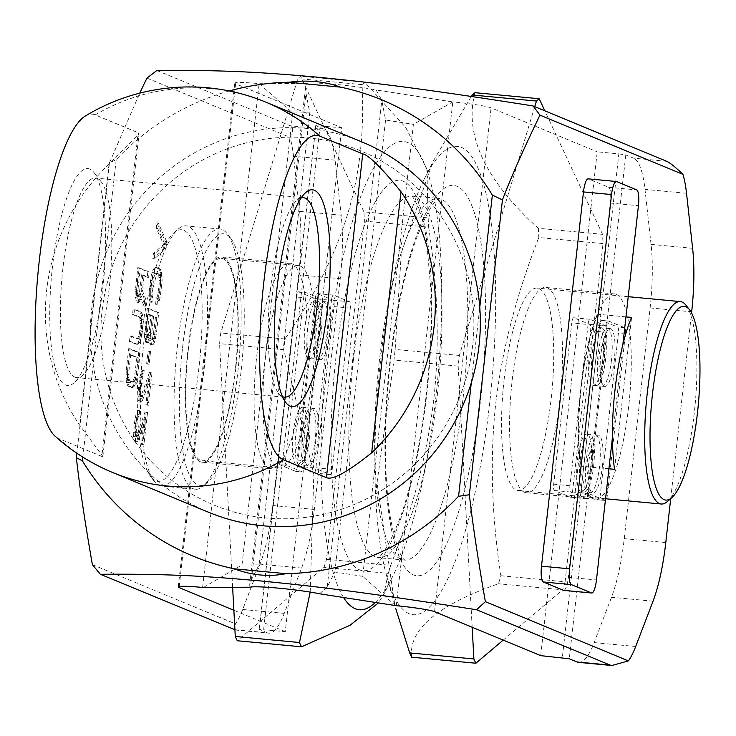 <?xml version="1.0" encoding="UTF-8"?>
<svg xmlns="http://www.w3.org/2000/svg" width="736" height="736" viewBox="0 0 736 736"><rect width="100%" height="100%" fill="white"/><g stroke="black" fill="none" stroke-linecap="round" stroke-linejoin="round"><path stroke-width="0.55" stroke-dasharray="3.68 2.76" d="M310.196 592.084L313.83 474.232L283.774 349.683A297.703 71.429 -84.6 0 1 284.363 344.347A297.703 71.429 -84.6 0 1 284.97 339.011C344.77 250.866 366.602 178.811 362.057 84.612A297.703 71.429 -84.6 0 1 364.798 82.294L405.683 127.42L426.871 168.949L428.14 217.902L363.924 211.848A297.703 71.429 -84.6 0 1 364.421 221.085L326.49 559.296A297.703 71.429 -84.6 0 1 324.052 567.327L237.268 640.743M363.924 211.848L300.582 76.24A297.703 71.429 -84.6 0 0 297.85 78.559L220.763 332.966A297.703 71.429 -84.6 0 0 219.567 343.638L232.631 587.328M265.503 357.08A101.651 24.389 -84.6 0 1 298.558 265.613A101.651 24.389 -84.6 0 1 312.533 376.556A101.651 24.389 -84.6 0 1 279.478 468.022A101.651 24.389 -84.6 0 1 265.503 357.08M428.14 217.902A297.703 71.429 -84.6 0 1 428.637 227.139L364.421 221.085M428.637 227.139C437.929 287.307 439.677 344.439 433.881 398.526C427.45 452.934 413.062 508.539 390.696 565.349L326.49 559.296M390.696 565.349A297.703 71.429 -84.6 0 1 388.268 573.381L324.052 567.327M474.978 92.681C463.928 134.854 485.042 180.053 538.32 228.289L602.536 234.342A297.703 71.429 -84.6 0 1 603.032 243.579L538.816 237.526C516.359 294.704 501.961 350.308 495.632 404.349C489.854 458.813 491.602 515.945 500.885 575.736A297.703 71.429 -84.6 0 1 498.447 583.758C437.35 605.204 408.425 629.676 411.663 657.184M538.32 228.289A297.703 71.429 -84.6 0 1 538.816 237.526M500.885 575.736L565.092 581.79A297.703 71.429 -84.6 0 1 562.663 589.812L498.447 583.758M565.092 581.79L603.032 243.579M386.759 576.408A235.262 56.451 95.4 0 1 380.852 358.064A235.262 56.451 -84.6 0 1 424.203 179.179A235.262 56.451 -84.6 0 1 483.212 182.804A235.262 56.451 -84.6 0 1 489.688 403.144A235.262 56.451 95.4 0 1 386.759 576.408L394.901 605.535L377.025 482.844L393.962 360.07A297.703 71.429 -84.6 0 1 394.551 354.734A297.703 71.429 -84.6 0 1 395.158 349.398L401.322 252.853L432.648 162.15L471.279 96.444M602.536 234.342L544.842 110.823M364.798 82.294L300.582 76.24M503.212 640.108L562.663 589.812M534.759 106.646L459.365 355.451A297.703 71.429 -84.6 0 0 458.169 366.123L472.172 627.256M504.114 379.564A101.651 24.389 -84.6 0 1 537.16 288.098A101.651 24.389 -84.6 0 1 551.144 399.05A101.651 24.389 -84.6 0 1 518.089 490.516A101.651 24.389 -84.6 0 1 504.114 379.564M388.268 573.381L383.723 594.522L378.341 602.95M343.556 597.522A235.262 56.451 95.4 0 1 326.95 352.986A235.262 56.451 -84.6 0 1 429.879 179.722A235.262 56.451 -84.6 0 1 435.795 398.066A235.262 56.451 95.4 0 1 392.444 576.941L383.723 594.522M375.296 602.471A235.262 56.451 95.4 0 0 392.444 576.941M283.774 349.683L219.567 343.638M284.97 339.011L220.763 332.966M362.057 84.612L297.85 78.559M459.365 355.451L395.158 349.398M458.169 366.123L393.962 360.07M625.959 316.876L597.89 314.235L598.101 312.331A103.104 24.739 -84.6 0 1 614.496 293.931A103.104 24.739 -84.6 0 1 616.29 294.382A103.104 24.739 -84.6 0 1 629.078 402.684A103.104 24.739 -84.6 0 1 595.148 499.238A103.104 24.739 -84.6 0 1 593.354 498.787A103.104 24.739 -84.6 0 1 580.64 468.032A103.104 24.739 -84.6 0 1 598.101 312.331L610.356 203.053A14.518 3.487 95.4 0 0 608.617 187.266L588.46 178.922L616.529 181.562M686.035 305.302A101.651 24.389 -84.6 0 1 694.306 412.537A101.651 24.389 95.4 0 1 667.552 501.437M563.914 590.364A14.518 3.487 95.4 0 0 568.376 577.309L580.851 466.136A101.651 24.389 -84.6 0 1 581.311 386.842A101.651 24.389 -84.6 0 1 597.89 314.235M269.137 468.225A103.104 24.739 -84.6 0 1 256.34 359.922A103.104 24.739 -84.6 0 1 290.269 263.368A103.104 24.739 -84.6 0 1 292.063 263.819A103.104 24.739 -84.6 0 1 304.851 372.131A103.104 24.739 -84.6 0 1 270.922 468.676A103.104 24.739 -84.6 0 1 269.137 468.225M200.358 461.748A103.104 24.739 -84.6 0 1 187.56 353.436A103.104 24.739 -84.6 0 1 221.499 256.892A103.104 24.739 -84.6 0 1 223.284 257.342A103.104 24.739 -84.6 0 1 236.081 365.645A103.104 24.739 -84.6 0 1 202.142 462.19A103.104 24.739 -84.6 0 1 200.358 461.748M524.584 492.301A103.104 24.739 -84.6 0 1 511.787 383.999A103.104 24.739 -84.6 0 1 545.726 287.445A103.104 24.739 -84.6 0 1 547.51 287.896A103.104 24.739 -84.6 0 1 560.308 396.207A103.104 24.739 -84.6 0 1 526.369 492.752A103.104 24.739 -84.6 0 1 524.584 492.301M540.712 655.647L597.227 151.828L618.838 153.87L562.332 657.68M395.526 605.636L362.701 576.352L413.402 124.356L452.796 101.89A31.952 2.282 6.4 0 1 491.068 107.861L597.227 151.828M234.904 629.74L267.15 632.776L259.219 629.436L285.264 631.571L341.771 127.751L235.621 83.784A31.952 2.282 6.4 0 1 234.747 83.131A31.952 2.282 6.4 0 1 259.109 83.637L292.698 112.985L309.773 112.875L306.01 93.205L305.587 86.6L306.461 83.407L259.872 83.702M267.15 632.776A87.133 20.912 95.4 0 0 268.668 633.153A87.133 20.912 95.4 0 0 284.243 613.382L301.576 568.063A87.133 20.912 -84.6 0 0 314.327 509.441L340.216 278.696A87.133 20.912 95.4 0 0 341.164 215.179L335.082 160.163A87.133 20.912 -84.6 0 0 323.665 128.966L315.726 125.626L341.771 127.751M279.284 464.572L295.412 471.252A5.805 1.398 95.4 0 0 295.513 471.279A5.805 1.398 95.4 0 0 297.399 466.054L315.486 304.833A5.805 1.398 95.4 0 0 314.787 298.512L298.66 291.842A5.805 1.398 95.4 0 0 298.568 291.815A5.805 1.398 95.4 0 0 296.672 297.04L278.594 458.261A5.805 1.398 95.4 0 0 279.284 464.572L286.304 465.235L302.432 471.914A5.805 1.398 95.4 0 0 302.533 471.942A5.805 1.398 95.4 0 0 304.419 466.716L322.506 305.495A5.805 1.398 95.4 0 0 321.807 299.175L305.679 292.496A5.805 1.398 95.4 0 0 305.578 292.477A5.805 1.398 95.4 0 0 303.692 297.703L285.605 458.924A5.805 1.398 95.4 0 0 286.304 465.235M315.201 298.788L297.114 460.009A5.805 1.398 95.4 0 0 297.813 466.32L313.941 473A5.805 1.398 95.4 0 0 314.042 473.027A5.805 1.398 95.4 0 0 315.928 467.802L334.015 306.581A5.805 1.398 95.4 0 0 333.316 300.26L317.188 293.581A5.805 1.398 95.4 0 0 317.087 293.563A5.805 1.398 95.4 0 0 315.201 298.788L331.485 300.325L313.398 461.536A5.805 1.398 95.4 0 0 314.097 467.857L330.225 474.536A5.805 1.398 95.4 0 0 330.326 474.564A5.805 1.398 95.4 0 0 332.212 469.329L350.299 308.108A5.805 1.398 95.4 0 0 349.6 301.797L333.472 295.118A5.805 1.398 95.4 0 0 333.371 295.09A5.805 1.398 95.4 0 0 331.485 300.325M329.94 333.509A29.044 6.974 -84.6 0 1 320.491 359.646A29.044 6.974 -84.6 0 1 316.498 327.943A29.044 6.974 -84.6 0 1 325.947 301.815A29.044 6.974 -84.6 0 1 329.94 333.509M317.989 440.027A29.044 6.974 95.4 0 0 313.996 408.333A29.044 6.974 95.4 0 0 304.557 434.461A29.044 6.974 95.4 0 0 308.55 466.164A29.044 6.974 95.4 0 0 317.989 440.027M318.43 332.424A29.044 6.974 -84.6 0 1 308.982 358.561A29.044 6.974 -84.6 0 1 304.989 326.858A29.044 6.974 -84.6 0 1 314.438 300.73A29.044 6.974 -84.6 0 1 318.43 332.424M306.48 438.95A29.044 6.974 95.4 0 0 302.487 407.247A29.044 6.974 95.4 0 0 293.048 433.384A29.044 6.974 95.4 0 0 297.04 465.078A29.044 6.974 95.4 0 0 306.48 438.95M317.244 300.987A29.044 6.974 95.4 0 1 321.236 332.69A29.044 6.974 -84.6 0 1 311.788 358.828A29.044 6.974 -84.6 0 1 307.795 327.124A29.044 6.974 95.4 0 1 317.244 300.987L314.438 300.73M320.178 331.31A11.748 2.815 95.4 0 0 318.771 318.541A11.748 2.815 95.4 0 0 314.75 329.056A11.748 2.815 -84.6 0 0 316.158 341.835A11.748 2.815 -84.6 0 0 320.178 331.31M327.134 333.242A29.044 6.974 -84.6 0 1 317.685 359.38A29.044 6.974 -84.6 0 1 313.692 327.676A29.044 6.974 95.4 0 1 323.141 301.548A29.044 6.974 95.4 0 1 327.134 333.242M309.286 439.208A29.044 6.974 95.4 0 0 305.293 407.514A29.044 6.974 95.4 0 0 295.854 433.642A29.044 6.974 -84.6 0 0 299.846 465.345A29.044 6.974 -84.6 0 0 309.286 439.208M308.237 437.828A11.748 2.815 -84.6 0 1 304.207 448.353A11.748 2.815 -84.6 0 1 302.8 435.583A11.748 2.815 95.4 0 1 306.82 425.058A11.748 2.815 95.4 0 1 308.237 437.828M305.734 465.897A29.044 6.974 -84.6 0 0 315.183 439.769A29.044 6.974 95.4 0 0 311.19 408.066A29.044 6.974 95.4 0 0 301.742 434.203A29.044 6.974 -84.6 0 0 305.734 465.897L308.55 466.164M666.696 161.294L633.576 158.176L625.793 154.956L618.838 153.87M156.897 70.49L290.536 125.838C293.581 127.31 293.379 131.137 289.938 137.319A87.133 20.912 -84.6 0 1 293.535 156.244L299.616 211.269A87.133 20.912 -84.6 0 1 298.669 274.786L272.789 505.522A87.133 20.912 -84.6 0 1 260.029 564.144L242.696 609.472A87.133 20.912 -84.6 0 1 235.364 623.861L234.922 629.952M306.461 83.407A39.21 2.806 6.4 0 1 335.8 84.41A39.21 2.806 6.4 0 1 376.124 89.976L381.8 100.344L385.572 120.014L413.402 124.356M452.033 101.816L376.124 89.976M625.793 154.956L588.496 487.471A5.805 1.398 95.4 0 0 589.196 493.782L605.323 500.462A5.805 1.398 95.4 0 0 605.424 500.489A5.805 1.398 95.4 0 0 607.31 495.264L625.398 334.043A5.805 1.398 95.4 0 0 624.698 327.722L608.571 321.052A5.805 1.398 95.4 0 0 608.47 321.025A5.805 1.398 95.4 0 0 606.584 326.25L599.564 325.588L581.477 486.809A5.805 1.398 95.4 0 0 582.176 493.12L598.304 499.799A5.805 1.398 95.4 0 0 598.405 499.827A5.805 1.398 95.4 0 0 600.291 494.601L618.378 333.38A5.805 1.398 95.4 0 0 617.679 327.069L601.551 320.39A5.805 1.398 95.4 0 0 601.45 320.362A5.805 1.398 95.4 0 0 599.564 325.588M588.055 324.502L569.968 485.723A5.805 1.398 95.4 0 0 570.667 492.034L586.794 498.714A5.805 1.398 95.4 0 0 586.896 498.741A5.805 1.398 95.4 0 0 588.782 493.516L606.869 332.295A5.805 1.398 95.4 0 0 606.17 325.984L590.042 319.304A5.805 1.398 95.4 0 0 589.941 319.277A5.805 1.398 95.4 0 0 588.055 324.502L571.771 322.966L553.693 484.187A5.805 1.398 95.4 0 0 554.392 490.507L570.51 497.186A5.805 1.398 95.4 0 0 570.612 497.205A5.805 1.398 95.4 0 0 572.507 491.979L590.585 330.758A5.805 1.398 95.4 0 0 589.886 324.447L573.767 317.768A5.805 1.398 95.4 0 0 573.666 317.74A5.805 1.398 95.4 0 0 571.771 322.966M602.793 359.223A29.044 6.974 -84.6 0 1 593.345 385.36A29.044 6.974 -84.6 0 1 589.352 353.657A29.044 6.974 -84.6 0 1 598.8 327.529A29.044 6.974 -84.6 0 1 602.793 359.223M590.842 465.75A29.044 6.974 95.4 0 0 586.85 434.047A29.044 6.974 95.4 0 0 577.41 460.184A29.044 6.974 95.4 0 0 581.403 491.878A29.044 6.974 95.4 0 0 590.842 465.75M614.302 360.309A29.044 6.974 -84.6 0 1 604.854 386.446A29.044 6.974 -84.6 0 1 600.861 354.743A29.044 6.974 -84.6 0 1 610.31 328.615A29.044 6.974 -84.6 0 1 614.302 360.309M602.352 466.836A29.044 6.974 95.4 0 0 598.359 435.132A29.044 6.974 95.4 0 0 588.92 461.27A29.044 6.974 95.4 0 0 592.912 492.964A29.044 6.974 95.4 0 0 602.352 466.836M611.496 360.051A29.044 6.974 -84.6 0 1 602.048 386.179A29.044 6.974 -84.6 0 1 598.055 354.485A29.044 6.974 95.4 0 1 607.504 328.348A29.044 6.974 95.4 0 1 611.496 360.051M604.55 358.11A11.748 2.815 95.4 0 0 603.134 345.34A11.748 2.815 95.4 0 0 599.113 355.865A11.748 2.815 -84.6 0 0 600.521 368.635A11.748 2.815 -84.6 0 0 604.55 358.11M601.606 327.796A29.044 6.974 95.4 0 1 605.599 359.49A29.044 6.974 -84.6 0 1 596.151 385.627A29.044 6.974 -84.6 0 1 592.158 353.924A29.044 6.974 95.4 0 1 601.606 327.796L598.8 327.529M590.106 492.697A29.044 6.974 -84.6 0 0 599.546 466.569A29.044 6.974 95.4 0 0 595.553 434.866A29.044 6.974 95.4 0 0 586.104 461.003A29.044 6.974 -84.6 0 0 590.106 492.697L592.912 492.964M592.6 464.637A11.748 2.815 -84.6 0 1 588.57 475.152A11.748 2.815 -84.6 0 1 587.162 462.383A11.748 2.815 95.4 0 1 591.183 451.858A11.748 2.815 95.4 0 1 592.6 464.637M593.648 466.017A29.044 6.974 95.4 0 0 589.656 434.314A29.044 6.974 95.4 0 0 580.216 460.451A29.044 6.974 -84.6 0 0 584.209 492.145A29.044 6.974 -84.6 0 0 593.648 466.017M578.57 662.363A87.133 20.912 95.4 0 0 594.154 642.592L611.487 597.273A87.133 20.912 -84.6 0 0 624.238 538.651L650.118 307.906A87.133 20.912 95.4 0 0 651.066 244.389L644.984 189.373A87.133 20.912 -84.6 0 0 633.576 158.176M285.264 631.571L233.864 610.273M319.608 593.786L327.216 586.951L334.871 572.01L362.701 576.352M334.871 572.01L385.572 120.014M249.955 587.218L249.706 584.807L251.427 579.802L259.081 564.871L309.773 112.875M292.698 112.985L241.997 564.972L203.357 587.521M241.997 564.972L259.081 564.871M670.708 498.649L691.546 312.938M229.255 90.96A246.873 239.016 112.5 0 0 116.196 159.657L109.443 162.858L139.72 93.168M471.307 382.794L479.771 307.326M116.196 159.657L82.837 457.13M102.12 310.509A191.691 185.582 112.5 0 1 308.697 137.963A191.691 185.582 112.5 0 1 472.659 345.432A191.691 185.582 112.5 0 1 266.073 517.978A191.691 185.582 112.5 0 1 102.12 310.509M109.443 162.858L76.866 453.238M92.377 564.641L235.364 623.861M146.952 78.099L289.938 137.319M182.592 347.438A126.344 30.314 -84.6 0 1 230.773 238.363A126.344 30.314 -84.6 0 1 241.049 371.643A126.344 30.314 -84.6 0 1 207.791 482.126A126.344 30.314 -84.6 0 1 182.592 347.438M164.505 248.621L152.812 258.842L153.419 253.442L163.622 244.49L156.244 228.252L156.851 222.852L165.306 241.426L164.505 248.621L165.904 248.75L154.21 258.971L154.818 253.57L165.02 244.619L157.642 228.381L158.249 222.99L166.713 241.555L165.904 248.75M155.572 304.235L156.179 298.834L157.651 295.679L159.178 284.078L158.801 275.448L158.047 274.188L154.827 272.854L153.024 274.933L150.77 289.064L150.705 295.624L151.248 296.792L150.641 302.192L149.666 300.849L149.187 293.121L151.11 276.028L153.198 269.358L155.434 267.462L158.654 268.787L159.62 270.13L160.733 276.239L160.466 284.611L158.01 300.536L156.75 303.775L155.572 304.235L156.98 304.364L157.578 298.963L159.059 295.817L160.586 284.206L160.209 275.577L159.445 274.326L156.234 272.992L154.431 275.071L152.168 289.193L152.104 295.762L152.646 296.921L152.048 302.321L151.073 300.978L150.595 293.25L152.508 276.156L154.606 269.486L156.842 267.591L160.052 268.925L161.028 270.268L162.159 280.149L160.246 297.243L158.148 303.913L156.98 304.364M149.068 338.256L147.485 342.304L146.74 342.939L145.884 342.59L144.55 334.503L147.264 308.32L157.338 312.496L154.201 338.496L153.152 341.826L151.248 344.807L150.172 344.365L149.077 340.142L149.068 338.256L150.466 338.385L148.148 343.077L146.749 341.55L146.188 338.496L146.243 330.05L148.663 308.458L158.737 312.625L156.317 334.218L154.551 341.964L153.392 344.31L152.646 344.936L151.579 344.494L150.466 338.385M147.743 364.062L146.666 363.621L148.083 351.026L149.15 351.468L147.743 364.062L149.141 364.2L148.074 363.759L149.482 351.164L150.558 351.606L149.141 364.2M149.5 372.333L150.576 372.775L146.942 405.159L145.875 404.717L148.7 379.528L140.613 401.598L139.224 401.966L138.469 400.706L137.991 392.978L139.702 377.688L141.8 371.018L142.756 370.475L142.25 374.974L140.677 379.031L139.26 391.626L140.263 396.741L141.321 395.296L149.5 372.333L151.984 372.904L148.35 405.297L147.274 404.846L150.098 379.656L142.011 401.727L141.054 402.279L139.868 400.844L139.785 387.624L141.11 377.816L143.198 371.156L144.164 370.613L143.658 375.112L142.076 379.16L140.668 391.754L141.662 396.879L142.72 395.434L150.908 372.462M145.066 411.912L146.133 412.362L142.508 444.746L141.432 444.305L144.256 419.115L137.016 439.65L135.212 441.729L134.026 440.294L133.575 436.338L134.338 423.476L136.096 413.853L137.356 410.605L138.313 410.062L135.111 426.622L134.946 434.084L135.82 436.328L136.878 434.884L145.066 411.912L147.54 412.491L143.906 444.884L142.839 444.434L145.664 419.244L137.577 441.315L136.188 441.683L135.433 440.432L135.341 427.211L137.503 413.982L138.764 410.743L139.72 410.191L139.214 414.69L137.641 418.747L136.224 431.342L136.795 436.282L138.285 435.022L146.464 412.05M142.729 275.374L141.008 290.674L144.707 299.736L143.998 306.029L139.978 295.89L137.982 301.659L137.236 302.294L136.381 301.935L135.047 293.848L137.761 267.674L147.835 271.842L147.228 277.242L142.729 275.374L144.127 275.512L142.416 290.803L146.114 299.865L145.406 306.167L141.386 296.019L139.389 301.788L138.644 302.422L137.788 302.064L136.445 293.977L139.159 267.803L149.242 271.98L148.635 277.371L144.127 275.512M136.132 344.2L129.481 341.44L130.088 336.048L136.74 338.799L137.696 338.256L139.27 334.199L140.291 327.088L139.914 318.458L139.159 317.207L132.508 314.456L133.115 309.056L139.766 311.806L141.395 315.302L141.846 319.258L140.456 335.634L138.359 342.295L136.132 344.2L137.531 344.328L130.888 341.578L131.496 336.177L138.138 338.928L139.095 338.385L140.677 334.328L141.698 327.226L141.321 318.596L140.558 317.336L133.915 314.585L134.522 309.184L141.165 311.935L142.793 315.44L143.244 319.396L141.864 335.763L139.766 342.424L137.531 344.328M126.252 370.236L128.68 348.643L138.754 352.811L135.617 378.819L133.52 385.48L131.284 387.375L128.073 386.05L127.098 384.707L125.985 378.598L126.252 370.236L127.659 370.364L130.079 348.772L140.162 352.949L137.733 374.541L134.927 385.609L132.692 387.513L129.472 386.179L128.506 384.836L127.392 378.727L127.659 370.364M147.945 314.254L146.022 331.347L146.16 336.113L147.136 337.456L147.881 336.821L149.022 332.589L150.944 315.496L147.945 314.254L149.344 314.382L147.43 331.476L147.568 336.242L148.534 337.585L149.914 335.331L150.429 332.718L152.343 315.624L149.344 314.382M150.99 339.057L152.38 338.689L153.014 337.07L155.443 317.363L152.232 316.029L150.31 333.123L150.99 339.057L153.042 339.452L154.413 337.198L156.851 317.492L153.631 316.158L151.717 333.252L152.398 339.186M139.527 291.934L141.441 274.841L138.221 273.516L136.215 293.397L136.445 295.366L137.632 296.801L138.377 296.166L139.527 291.934L140.926 292.072L142.848 274.979L139.628 273.645L137.623 293.526L137.853 295.504L139.04 296.939L140.41 294.676L140.926 292.072M129.361 354.568L127.54 370.76L127.475 377.329L128.671 380.65L131.891 381.984L132.848 381.441L134.43 377.384L136.859 357.678L129.361 354.568L130.76 354.706L128.947 370.898L128.883 377.458L130.079 380.779L133.299 382.113L135.102 380.034L135.829 377.513L138.267 357.816L130.76 354.706M195.344 489.265A130.695 31.363 95.4 0 1 177.376 346.619A130.695 31.363 -84.6 0 1 219.88 229.025A130.695 31.363 -84.6 0 1 227.212 233.79A130.695 31.363 -84.6 0 1 237.848 371.671A130.695 31.363 95.4 0 1 203.449 485.953A130.695 31.363 95.4 0 1 195.344 489.265L161.662 486.091A130.695 31.363 95.4 0 0 204.157 368.497A130.695 31.363 -84.6 0 0 186.19 225.851A130.695 31.363 -84.6 0 0 178.094 229.154A130.695 31.363 -84.6 0 0 143.695 343.445A130.695 31.363 95.4 0 0 154.321 481.326A130.695 31.363 95.4 0 0 161.662 486.091M150.77 476.753A126.344 30.314 95.4 0 1 140.493 343.464A126.344 30.314 -84.6 0 1 173.742 232.99A126.344 30.314 -84.6 0 1 198.941 367.678A126.344 30.314 95.4 0 1 150.77 476.753L154.321 481.326M152.812 258.842L154.21 258.971M165.306 241.426L166.713 241.555M156.851 222.852L158.249 222.99M156.244 228.252L157.642 228.381M163.622 244.49L165.02 244.619M153.419 253.442L154.818 253.57M156.179 298.834L157.578 298.963M156.75 303.775L158.148 303.913M158.01 300.536L159.408 300.665M158.838 297.114L160.246 297.243M159.556 292.707L160.963 292.836M160.466 284.611L161.874 284.74M160.761 280.02L162.159 280.149M160.733 276.239L162.132 276.377M160.273 272.292L161.681 272.421M159.62 270.13L161.028 270.268M158.654 268.787L160.052 268.925M155.434 267.462L156.842 267.591M154.256 267.913L155.664 268.051M153.198 269.358L154.606 269.486M151.938 272.605L153.346 272.734M151.11 276.028L152.508 276.156M150.392 280.434L151.791 280.563M149.482 288.53L150.88 288.659M149.187 293.121L150.595 293.25M149.215 296.893L150.622 297.022M149.666 300.849L151.073 300.978M150.641 302.192L152.048 302.321M151.248 296.792L152.646 296.921M150.705 295.624L152.104 295.762M150.576 292.753L151.984 292.882M150.77 289.064L152.168 289.193M151.671 280.968L153.079 281.097M152.297 277.454L153.695 277.592M153.024 274.933L154.431 275.071M153.87 273.406L155.278 273.534M154.827 272.854L156.234 272.992M158.047 274.188L159.445 274.326M158.801 275.448L160.209 275.577M159.243 277.509L160.65 277.638M159.372 280.388L160.77 280.517M159.178 284.078L160.586 284.206M158.268 292.174L159.675 292.302M157.651 295.679L159.059 295.817M156.924 298.2L158.323 298.338M148.644 339.968L150.052 340.096M149.077 340.142L150.475 340.271M149.629 343.197L151.036 343.326M150.172 344.365L151.579 344.494M151.248 344.807L152.646 344.936M151.993 344.172L153.392 344.31M153.152 341.826L154.551 341.964M154.201 338.496L155.6 338.634M154.919 334.089L156.317 334.218M157.338 312.496L158.737 312.625M147.264 308.32L148.663 308.458M144.836 329.912L146.243 330.05M144.55 334.503L145.949 334.632M144.79 338.367L146.188 338.496M145.342 341.421L146.749 341.55M145.884 342.59L147.292 342.718M146.74 342.939L148.148 343.077M147.485 342.304L148.893 342.442M146.022 331.347L147.43 331.476M150.944 315.496L152.343 315.624M149.022 332.589L150.429 332.718M148.506 335.202L149.914 335.331M147.881 336.821L149.279 336.95M147.136 337.456L148.534 337.585M146.703 337.281L148.111 337.41M146.16 336.113L147.568 336.242M145.94 334.135L147.338 334.264M151.634 339.324L153.042 339.452M150.448 337.888L151.855 338.017M150.227 335.91L151.625 336.039M150.31 333.123L151.717 333.252M152.232 316.029L153.631 316.158M155.443 317.363L156.851 317.492M153.53 334.457L154.928 334.586M153.014 337.07L154.413 337.198M152.38 338.689L153.787 338.818M146.666 363.621L148.074 363.759M149.15 351.468L150.558 351.606M148.083 351.026L149.482 351.164M150.576 372.775L151.984 372.904M141.321 395.296L142.72 395.434M140.263 396.741L141.662 396.879M139.831 396.566L141.229 396.695M139.389 394.505L140.788 394.634M139.26 391.626L140.668 391.754M139.555 387.035L140.953 387.173M139.96 383.438L141.358 383.566M140.677 379.031L142.076 379.16M141.404 376.51L142.812 376.639M142.25 374.974L143.658 375.112M142.756 370.475L144.164 370.613M141.8 371.018L143.198 371.156M140.539 374.265L141.938 374.394M139.702 377.688L141.11 377.816M138.782 383.898L140.19 384.026M138.377 387.495L139.785 387.624M137.991 392.978L139.389 393.116M138.009 396.759L139.417 396.888M138.469 400.706L139.868 400.844M139.224 401.966L140.631 402.095M139.656 402.141L141.054 402.279M140.613 401.598L142.011 401.727M141.459 400.062L142.858 400.2M148.7 379.528L150.098 379.656M145.875 404.717L147.274 404.846M146.942 405.159L148.35 405.297M146.133 412.362L147.54 412.491M136.878 434.884L138.285 435.022M135.82 436.328L137.218 436.466M135.387 436.154L136.795 436.282M134.946 434.084L136.353 434.222M134.826 431.213L136.224 431.342M135.111 426.622L136.519 426.751M135.516 423.025L136.924 423.154M136.234 418.618L137.641 418.747M136.97 416.098L138.368 416.226M137.816 414.561L139.214 414.69M138.313 410.062L139.72 410.191M137.356 410.605L138.764 410.743M136.096 413.853L137.503 413.982M135.268 417.275L136.666 417.404M134.338 423.476L135.746 423.614M133.943 427.082L135.341 427.211M133.547 432.566L134.955 432.694M133.575 436.338L134.973 436.476M134.026 440.294L135.433 440.432M134.78 441.554L136.188 441.683M135.212 441.729L136.62 441.858M136.169 441.186L137.577 441.315M137.016 439.65L138.423 439.778M144.256 419.115L145.664 419.244M141.432 444.305L142.839 444.434M142.508 444.746L143.906 444.884M141.008 290.674L142.416 290.803M147.228 277.242L148.635 277.371M147.835 271.842L149.242 271.98M137.761 267.674L139.159 267.803M135.332 289.257L136.74 289.395M135.047 293.848L136.445 293.977M135.286 297.712L136.694 297.85M135.838 300.766L137.246 300.904M136.381 301.935L137.788 302.064M137.236 302.294L138.644 302.422M137.982 301.659L139.389 301.788M139.15 299.313L140.548 299.442M139.978 295.89L141.386 296.019M143.998 306.029L145.406 306.167M144.707 299.736L146.114 299.865M141.441 274.841L142.848 274.979M139.003 294.547L140.41 294.676M138.377 296.166L139.776 296.304M137.632 296.801L139.04 296.939M136.988 296.534L138.396 296.672M136.445 295.366L137.853 295.504M136.215 293.397L137.623 293.526M136.307 290.61L137.715 290.738M138.221 273.516L139.628 273.645M129.481 341.44L130.888 341.578M137.301 343.74L138.708 343.868M138.359 342.295L139.766 342.424M139.628 339.057L141.027 339.186M140.456 335.634L141.864 335.763M141.174 331.218L142.582 331.356M141.579 327.621L142.986 327.759M141.873 323.04L143.272 323.168M141.846 319.258L143.244 319.396M141.395 315.302L142.793 315.44M140.732 313.15L142.14 313.288M139.766 311.806L141.165 311.935M133.115 309.056L134.522 309.184M132.508 314.456L133.915 314.585M139.159 317.207L140.558 317.336M139.914 318.458L141.321 318.596M140.355 320.528L141.763 320.657M140.484 323.398L141.882 323.536M140.291 327.088L141.698 327.226M139.886 330.685L141.294 330.823M139.27 334.199L140.677 334.328M138.543 336.72L139.941 336.849M137.696 338.256L139.095 338.385M136.74 338.799L138.138 338.928M130.088 336.048L131.496 336.177M128.68 348.643L130.079 348.772M125.966 374.817L127.365 374.955M125.985 378.598L127.392 378.727M126.445 382.545L127.843 382.683M127.098 384.707L128.506 384.836M128.073 386.05L129.472 386.179M131.284 387.375L132.692 387.513M132.462 386.924L133.86 387.053M133.52 385.48L134.927 385.609M134.78 382.232L136.188 382.37M135.617 378.819L137.016 378.948M136.335 374.403L137.733 374.541M138.754 352.811L140.162 352.949M127.54 370.76L128.947 370.898M136.859 357.678L138.267 357.816M135.047 373.87L136.445 374.008M134.43 377.384L135.829 377.513M133.694 379.905L135.102 380.034M132.848 381.441L134.256 381.57M131.891 381.984L133.299 382.113M128.671 380.65L130.079 380.779M127.917 379.399L129.324 379.528M127.475 377.329L128.883 377.458M127.356 374.449L128.754 374.587M208.684 512.293A200.404 194.019 -67.5 0 1 91.678 308.881A200.404 194.019 112.5 0 1 362.057 141.984M101.853 456.43L102.884 456.412L79.736 425.307A200.404 194.019 112.5 0 1 46.662 290.232A200.404 194.019 112.5 0 1 109.029 164.165L139.03 134.145L138.166 132.71L101.853 456.43L58.852 438.619A200.404 194.019 -67.5 0 0 112.608 472.494M85.238 116.067A163.291 39.183 95.4 0 1 95.165 114.899L138.166 132.71M55.062 436.154A163.291 39.183 95.4 0 0 58.852 438.619M89.792 169.078A108.919 26.137 95.4 0 0 52.486 266.607A108.919 26.137 95.4 0 0 65.568 385.002A108.919 26.137 95.4 0 0 74.207 382.711A108.919 26.137 95.4 0 0 103.702 279.487A108.919 26.137 95.4 0 0 94.015 172.574A108.919 26.137 95.4 0 0 89.792 169.078M282.495 396.649A100.206 24.04 -84.6 0 1 278.806 393.521A100.206 24.04 -84.6 0 1 269.891 295.154A100.206 24.04 -84.6 0 1 297.022 200.183A100.206 24.04 -84.6 0 1 301.236 197.8M74.962 377.154A100.206 24.04 95.4 0 0 76.7 377.596A100.206 24.04 95.4 0 0 82.91 375.056A100.206 24.04 95.4 0 0 110.041 280.085A100.206 24.04 95.4 0 0 101.126 181.728A100.206 24.04 95.4 0 0 97.244 178.508A100.206 24.04 95.4 0 0 95.505 178.075A100.206 24.04 95.4 0 0 62.532 271.897A100.206 24.04 95.4 0 0 74.962 377.154M608.92 468.777L580.851 466.136M612.426 437.506L622.84 344.724M614.532 469.31L631.571 317.409M188.306 349.802A101.651 24.389 95.4 0 0 202.28 460.745A101.651 24.389 95.4 0 0 235.336 369.279A101.651 24.389 -84.6 0 0 221.361 258.336A101.651 24.389 -84.6 0 0 188.306 349.802M389.924 361.818A196.052 47.04 95.4 0 0 413.476 574.926A196.052 47.04 95.4 0 0 480.617 399.39A196.052 47.04 95.4 0 0 457.065 186.272A196.052 47.04 95.4 0 0 389.924 361.818M379.242 361.891A181.525 43.553 95.4 0 0 404.202 560.004A181.525 43.553 95.4 0 0 463.229 396.676A181.525 43.553 95.4 0 0 438.27 198.554A181.525 43.553 95.4 0 0 379.242 361.891M353.418 359.453A181.525 43.553 95.4 0 0 378.378 557.575A181.525 43.553 95.4 0 0 437.405 394.238A181.525 43.553 95.4 0 0 412.445 196.116A181.525 43.553 95.4 0 0 353.418 359.453M426.724 394.303A196.052 47.04 95.4 0 0 403.172 181.194A196.052 47.04 95.4 0 0 336.021 356.739A196.052 47.04 95.4 0 0 359.573 569.848A196.052 47.04 95.4 0 0 426.724 394.303M434.562 611.671L491.068 107.861M320.16 125.718L263.644 629.528M285.605 458.924L278.594 458.261L259.376 629.556M315.891 125.746L296.672 297.04L303.692 297.703M297.114 460.009L313.398 461.536M297.813 466.32L314.097 467.857M317.188 293.581L333.472 295.118M298.66 291.842L305.679 292.496M333.316 300.26L349.6 301.797M314.787 298.512L321.807 299.175M334.015 306.581L350.299 308.108M315.486 304.833L322.506 305.495M315.928 467.802L332.212 469.329M297.399 466.054L304.419 466.716M313.941 473L330.225 474.536M295.412 471.252L302.432 471.914M323.665 128.966L290.536 125.838M581.477 486.809L588.496 487.471L569.287 658.766M569.968 485.723L553.693 484.187M570.667 492.034L554.392 490.507M589.196 493.782L582.176 493.12M586.794 498.714L570.51 497.186M605.323 500.462L598.304 499.799M588.782 493.516L572.507 491.979M607.31 495.264L600.291 494.601M606.869 332.295L590.585 330.758M625.398 334.043L618.378 333.38M606.17 325.984L589.886 324.447M624.698 327.722L617.679 327.069M590.042 319.304L573.767 317.768M608.571 321.052L601.551 320.39M396.29 605.7L452.796 101.89M251.427 579.802L306.01 93.205M327.216 586.951L381.8 100.344M202.593 587.448L259.109 83.637M179.234 586.509L235.621 83.784M242.696 609.472L284.243 613.382M301.576 568.063L260.029 564.144M314.327 509.441L272.789 505.522M650.118 307.906L691.665 311.825M665.786 542.561L624.238 538.651M298.669 274.786L340.216 278.696M651.066 244.389L692.613 248.308M299.616 211.269L341.164 215.179M335.082 160.163L293.535 156.244M95.165 114.899A200.404 194.019 112.5 0 1 265.981 102.194M109.029 164.165L79.736 425.307M686.532 193.292L644.984 189.373M594.154 642.592L635.692 646.512M653.034 601.192L611.487 597.273M608.617 187.266L636.686 189.916M610.356 203.053L638.434 205.694M568.376 577.309L596.454 579.959M424.203 179.179L432.648 162.15M404.202 560.004L405.094 560.234C406.852 559.783 398.986 564.742 390.006 515.632C383.833 473.239 383.934 422.068 390.319 362.112C395.986 313.177 404.561 272.302 416.033 239.494C434.028 192.933 440.827 199.272 439.19 198.49L411.553 195.886C410.982 193.826 413.135 197.285 418.011 206.273C421.332 214.139 424.166 225.234 426.494 239.577L430.882 289.478C431.912 322.386 430.394 357.236 426.328 394.008C420.661 442.943 412.086 483.819 400.605 516.635C382.61 563.196 375.82 556.858 377.458 557.63L404.202 560.004M429.879 179.722L426.871 168.949M628.222 296.682L537.16 288.098M290.269 263.368L221.499 256.892M614.496 293.931L545.726 287.445M595.148 499.238L526.369 492.752M270.922 468.676L202.142 462.19M315.726 125.626L259.219 629.436M317.087 293.563L333.371 295.09M298.568 291.815L305.578 292.477M314.042 473.027L330.326 474.564M295.513 471.279L302.533 471.942M311.788 358.828L308.982 358.561M325.947 301.815L323.141 301.548M320.491 359.646L317.685 359.38M302.487 407.247L305.293 407.514M297.04 465.078L299.846 465.345M311.19 408.066L313.996 408.333M570.612 497.205L586.896 498.741M598.405 499.827L605.424 500.489M573.666 317.74L589.941 319.277M601.45 320.362L608.47 321.025M604.854 386.446L602.048 386.179M610.31 328.615L607.504 328.348M596.151 385.627L593.345 385.36M595.553 434.866L598.359 435.132M581.403 491.878L584.209 492.145M586.85 434.047L589.656 434.314M249.706 584.807L305.587 86.6M178.241 586.951L234.747 83.131M235.318 630.016L268.668 633.153M230.773 238.363L227.212 233.79M207.791 482.126L203.449 485.953M219.88 229.025L186.19 225.851M173.742 232.99L178.094 229.154M102.884 456.412L139.03 134.145M278.806 393.521L285.918 402.666M297.022 200.183L305.725 192.528M284.427 397.173L76.7 377.596M101.126 181.728L94.015 172.574M82.91 375.056L74.207 382.711M303.232 197.653L95.505 178.075M605.562 498.76L518.089 490.516M279.478 468.022L202.28 460.745M298.558 265.613L221.361 258.336"/><path stroke-width="1.1" d="M232.631 587.328L235.272 636.465A297.703 71.429 -84.6 0 0 237.268 640.743L301.475 646.797A297.703 71.429 -84.6 0 1 299.478 642.519L310.196 592.084M471.279 96.444L472.245 94.999A297.703 71.429 -84.6 0 1 474.978 92.681L539.194 98.734L544.842 110.823M472.172 627.256L473.874 658.959A297.703 71.429 -84.6 0 0 475.87 663.237L503.212 640.108M539.194 98.734A297.703 71.429 -84.6 0 0 536.452 101.053L534.759 106.646M475.87 663.237L411.663 657.184A297.703 71.429 -84.6 0 1 409.667 652.906L395.729 608.497M378.341 602.95L350.005 625.278L301.475 646.797M343.556 597.522A235.262 56.451 95.4 0 0 375.296 602.471M299.478 642.519L235.272 636.465M473.874 658.959L409.667 652.906M536.452 101.053L472.245 94.999M608.92 468.777L614.532 469.31A101.651 24.389 -84.6 0 1 614.992 390.016A101.651 24.389 -84.6 0 1 631.571 317.409L625.959 316.876L638.434 205.694A14.518 3.487 95.4 0 0 636.686 189.916L616.529 181.562A14.518 3.487 95.4 0 0 616.28 181.498A14.518 3.487 95.4 0 0 611.552 194.562L569.572 568.827A14.518 3.487 95.4 0 0 571.32 584.614L591.477 592.958A14.518 3.487 95.4 0 0 591.726 593.023A14.518 3.487 95.4 0 0 596.454 579.959L612.426 437.506M661.25 504.004A101.651 24.389 95.4 0 1 647.275 393.061A101.651 24.389 -84.6 0 1 680.331 301.594A101.651 24.389 -84.6 0 1 686.035 305.302L689.595 309.874A97.299 23.35 -84.6 0 1 697.507 412.519A97.299 23.35 95.4 0 1 671.894 497.6L667.552 501.437A101.651 24.389 95.4 0 1 661.25 504.004L605.562 498.76M233.864 610.273L179.106 587.595A31.952 2.282 6.4 0 1 178.241 586.951A31.952 2.282 6.4 0 1 202.593 587.448L249.955 587.218A39.21 2.806 6.4 0 1 279.284 588.23A39.21 2.806 6.4 0 1 319.608 593.786L396.29 605.7A31.952 2.282 6.4 0 1 434.562 611.671L540.712 655.647L569.287 658.766L577.061 661.986A87.133 20.912 95.4 0 0 578.57 662.363L611.736 665.491M139.72 93.168L146.952 78.099L156.897 70.49C227.617 69.81 267.968 72.79 318.55 77.271C370.935 82.496 416.41 87.602 533.057 105.938L666.696 161.294C670.036 162.794 675.446 167.146 682.934 174.368L539.948 115.138C523.462 149.325 510.959 177.569 502.44 199.898L469.366 494.758C472.346 521.861 477.682 557.502 485.374 601.68L628.36 660.9A87.133 20.912 95.4 0 0 635.692 646.512L653.034 601.192A87.133 20.912 95.4 0 0 665.786 542.561L670.708 498.649M485.374 601.68L476.542 609.758C359.904 591.413 314.419 586.307 262.044 581.081C211.453 576.601 171.102 573.62 100.381 574.301L234.904 629.74M476.542 609.758L610.181 665.105L611.92 665.51L628.36 660.9M234.922 629.952L234.03 629.657M691.546 312.938L691.665 311.825A87.133 20.912 95.4 0 0 692.613 248.308L686.532 193.292A87.133 20.912 95.4 0 0 682.934 174.368M588.46 178.922A14.518 3.487 95.4 0 0 588.211 178.857A14.518 3.487 95.4 0 0 583.482 191.921L541.503 566.186A14.518 3.487 95.4 0 0 543.251 581.964L563.408 590.318A14.518 3.487 95.4 0 0 563.656 590.382A14.518 3.487 95.4 0 0 563.914 590.364M229.255 90.96A246.873 239.016 112.5 0 1 288.834 82.266C307.63 79.782 324.861 81.402 340.52 87.133A246.873 239.016 112.5 0 1 492.356 195.114L502.44 199.898M533.057 105.938L539.948 115.138M469.366 494.758L458.574 496.285A246.873 239.016 112.5 0 1 285.945 573.675C269.266 577.042 252.034 575.423 234.26 568.808A246.873 239.016 112.5 0 1 82.414 460.837L76.369 457.718C79.341 484.803 84.686 520.444 92.377 564.641L100.381 574.301M340.52 87.133L288.834 82.266M458.574 496.285L471.307 382.794M479.771 307.326L492.356 195.114M234.26 568.808L285.945 573.675M82.837 457.13L82.414 460.837M76.866 453.238L76.369 457.718M283.424 459.788A163.291 39.183 -84.6 0 1 263.81 282.284A163.291 39.183 -84.6 0 1 319.737 136.068A200.404 194.019 112.5 0 0 265.981 102.194L362.057 141.984A200.404 194.019 112.5 0 1 479.062 345.396A200.404 194.019 -67.5 0 1 208.684 512.293L112.608 472.494A200.404 194.019 -67.5 0 0 283.424 459.788L326.425 477.6C332.359 480.406 347.447 472.153 371.68 452.824A200.404 194.019 112.5 0 0 434.047 326.747A200.404 194.019 112.5 0 0 400.973 191.682L371.68 452.824M265.981 102.194A200.404 200.404 0 0 0 85.238 116.067A163.291 39.183 95.4 0 0 39.238 261.114A163.291 39.183 95.4 0 0 55.062 436.154A200.404 200.404 0 0 0 112.608 472.494M319.737 136.068L362.738 153.87C368.837 155.213 381.579 167.817 400.973 191.682M290.14 406.162A108.919 26.137 -84.6 0 1 285.918 402.666A108.919 26.137 -84.6 0 1 276.23 295.752A108.919 26.137 -84.6 0 1 305.725 192.528A108.919 26.137 -84.6 0 1 314.364 190.247A108.919 26.137 -84.6 0 1 327.446 308.642A108.919 26.137 -84.6 0 1 290.14 406.162M301.236 197.8A100.206 24.04 -84.6 0 1 303.232 197.653A100.206 24.04 -84.6 0 1 304.971 198.085A100.206 24.04 -84.6 0 1 317.409 303.342A100.206 24.04 -84.6 0 1 284.427 397.173A100.206 24.04 -84.6 0 1 282.688 396.732A100.206 24.04 -84.6 0 1 282.495 396.649M622.84 344.724L625.959 316.876M689.595 309.874A97.299 23.35 -84.6 0 0 652.492 393.87A97.299 23.35 95.4 0 0 671.894 497.6M577.061 661.986L610.181 665.105M179.106 587.595L179.234 586.509M362.738 153.87L326.425 477.6M583.482 191.921L611.552 194.562M541.503 566.186L569.572 568.827M563.408 590.318L591.477 592.958M543.251 581.964L571.32 584.614M680.331 301.594L628.222 296.682M588.211 178.857L616.28 181.498M563.656 590.382L591.726 593.023"/></g></svg>

